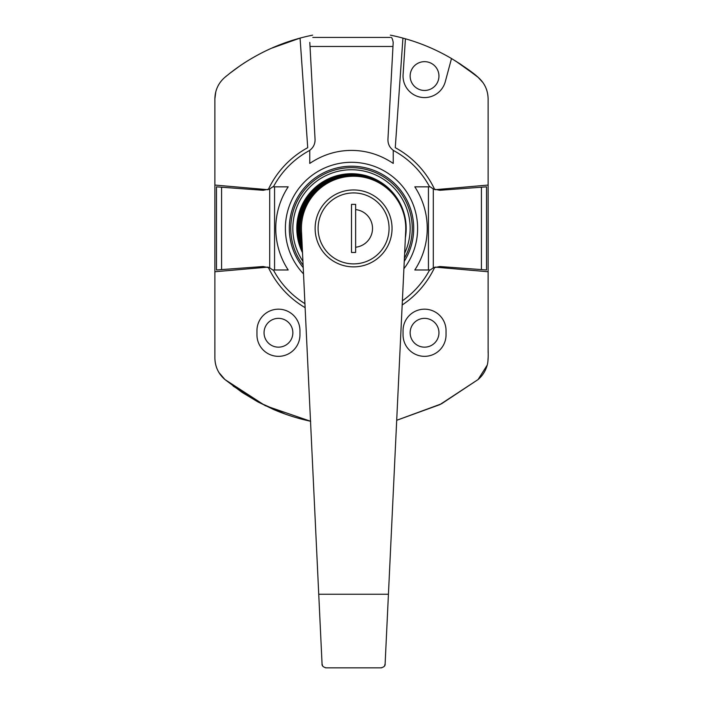 <?xml version="1.0" encoding="UTF-8"?>
<svg xmlns="http://www.w3.org/2000/svg" width="703" height="703" viewBox="0 0 703 703"><rect width="100%" height="100%" fill="white"/><g stroke="black" fill="none" stroke-linecap="round" stroke-linejoin="round"><path stroke-width="1.05" d="M226.735 75.766L224.942 77.26C218.422 82.963 215.074 90.142 214.881 98.798L214.89 358.029M220.092 374.286L224.942 379.558L242.087 392.397L257.922 401.923M488.102 357.889L487.926 361.263M285.436 414.155L258.353 402.151L233.097 386.035M257.922 401.914L273.344 409.392C285.418 414.603 297.861 418.557 310.664 421.264M310.515 421.255L298.177 418.197M487.17 365.2L478.058 379.558C482.337 375.912 485.29 371.404 486.933 366.026C488.005 363.258 488.4 357.792 488.11 349.619L488.119 98.798C487.926 90.133 484.569 82.954 478.058 77.26L460.685 64.272L451.511 58.534A196.524 196.524 0 0 0 405.411 38.788L402.933 38.103A197.376 197.376 0 0 0 390.367 35.15M310.515 421.229L265.216 405.657L224.942 379.558C218.431 373.864 215.083 366.685 214.89 358.02C214.942 364.075 216.726 369.567 220.232 374.497L224.942 379.567L218.958 372.555M267.931 189.705L214.89 185.065L214.89 98.798L215.812 91.698L214.89 98.798C215.074 90.151 218.431 82.972 224.942 77.26L230.962 72.418C243.502 62.752 257.008 54.693 271.472 48.252L300.067 38.103C286.701 41.723 273.88 46.67 261.621 52.953C252.887 57.541 245.567 61.899 239.688 66.056L229.863 73.27M229.591 73.481L239.916 65.889M312.633 35.15A197.376 197.376 0 0 0 300.067 38.103L307.729 147.683A91.829 91.829 0 0 0 268.282 189.59M396.703 420.297L439.858 404.638L478.058 379.558L441.475 403.821L396.703 420.289M435.052 267.114L488.119 271.753L488.119 352.493M268.274 267.219A91.829 91.829 0 0 0 305.12 307.659M402.178 304.988A91.829 91.829 0 0 0 434.726 267.219M214.881 358.02L214.89 271.753L267.948 267.114M299.953 334.848L299.953 330.674A21.494 21.494 0 0 0 278.458 309.179A21.494 21.494 0 0 0 256.955 330.674L256.955 334.848A21.494 21.494 0 0 0 278.458 356.342A21.494 21.494 0 0 0 299.953 334.848M446.045 334.848L446.045 330.674A21.494 21.494 0 0 0 424.542 309.179A21.494 21.494 0 0 0 403.047 330.674L403.047 334.848A21.494 21.494 0 0 0 424.542 356.342A21.494 21.494 0 0 0 446.045 334.848M488.11 358.02L488.04 360.033M434.718 189.59A91.829 91.829 0 0 0 395.271 147.683L402.933 38.103L405.411 38.788L403.091 74.676A21.494 21.494 0 0 0 445.307 81.627L451.502 58.525C464.419 66.583 473.277 72.822 478.058 77.26L482.908 82.532L478.058 77.26C484.569 82.963 487.917 90.142 488.11 98.798L488.11 98.789M455.57 60.985L476.019 75.573M435.069 189.705L488.11 185.065L488.11 98.798M424.542 90.459A14.403 14.403 0 0 1 412.072 68.859A14.403 14.403 0 0 1 437.02 68.859A14.403 14.403 0 0 1 424.542 90.459M278.458 347.159A14.403 14.403 0 0 1 265.98 325.559A14.403 14.403 0 0 1 290.928 325.559A14.403 14.403 0 0 1 278.458 347.159M424.542 347.159A14.403 14.403 0 0 1 412.072 325.559A14.403 14.403 0 0 1 437.02 325.559A14.403 14.403 0 0 1 424.542 347.159M433.294 267.834L430.254 269.978L428.435 269.978L428.435 186.84L430.254 186.84L433.294 188.984L439.85 190.285L486.529 186.84L486.529 269.978L439.858 266.525L433.294 267.834L433.294 188.984M274.565 269.978L272.746 269.978L269.706 267.834L263.142 266.525L216.471 269.978L216.471 186.84L263.15 190.285L269.706 188.984L272.746 186.84L288.195 186.84A75.731 75.731 0 0 0 288.195 269.978L274.565 269.978L274.565 186.84M428.435 269.978L414.805 269.978A75.731 75.731 0 0 0 414.805 186.84L428.435 186.84M391.114 37.435C391.905 37.514 392.599 39.166 393.197 42.4L387.942 139.361C387.845 143.913 389.611 147.56 393.241 150.293L393.241 163.421C380.358 154.792 366.448 150.451 351.5 150.398C336.552 150.451 322.642 154.792 309.759 163.421L309.759 150.293C313.389 147.56 315.155 143.913 315.058 139.361L309.803 42.4M269.706 267.834L269.706 188.984M303.511 273.898A66.117 66.117 0 0 1 351.5 162.296A66.117 66.117 0 0 1 403.909 268.722M429.612 269.978A88.49 88.49 0 0 1 402.38 300.805M304.926 303.652A88.49 88.49 0 0 1 273.388 269.978M393.241 150.38A88.49 88.49 0 0 1 429.612 186.84M273.388 186.84A88.49 88.49 0 0 1 309.759 150.38M312.8 37.435L390.209 37.435M322.545 665.653L322.053 663.878C321.825 665.829 323.213 667.147 326.218 667.85L325.322 667.753M322.044 663.676L318.74 594.255L388.434 594.255L405.701 230.883A52.171 52.171 0 0 0 353.583 176.233A52.171 52.171 0 0 0 301.473 230.883L318.74 594.255M405.613 232.755L405.701 230.883M301.473 230.883L301.561 232.755M353.583 189.951A38.463 38.463 0 0 1 386.896 247.641A38.463 38.463 0 0 1 320.278 247.641A38.463 38.463 0 0 1 353.583 189.951M388.434 594.255L385.13 663.676M355.63 247.228A18.928 18.928 0 0 0 355.63 209.591L355.63 204.362L351.5 204.362L351.5 252.456L355.63 252.456L355.63 209.591M384.629 665.653L385.121 663.878C385.349 665.829 383.961 667.147 380.956 667.85L381.852 667.753M326.218 667.85L380.956 667.85M481.414 269.601L481.414 187.218M221.586 269.601L221.586 187.218M301.974 241.445A51.214 51.214 0 0 1 328.732 182.534M302.123 244.609A51.969 51.969 0 0 1 347.344 176.611M302.255 247.474A52.804 52.804 0 0 1 368.284 178.351M302.378 249.934A53.63 53.63 0 0 1 389.524 190.583M302.404 250.523A53.85 53.85 0 0 1 394.998 196.673M302.51 252.693A54.676 54.676 0 0 1 356.184 173.931A54.676 54.676 0 0 1 405.376 237.737M302.914 261.279A58.657 58.657 0 0 1 364.224 171.145A58.657 58.657 0 0 1 404.638 253.256M303.098 265.11A60.748 60.748 0 0 1 366.931 169.66A60.748 60.748 0 0 1 404.401 258.265M303.221 267.623A62.207 62.207 0 0 1 368.644 168.615A62.207 62.207 0 0 1 404.251 261.367M310.023 46.468L392.977 46.468M353.583 192.93A35.475 35.475 0 0 1 384.313 246.147A35.475 35.475 0 0 1 322.862 246.147A35.475 35.475 0 0 1 353.583 192.93"/></g></svg>
